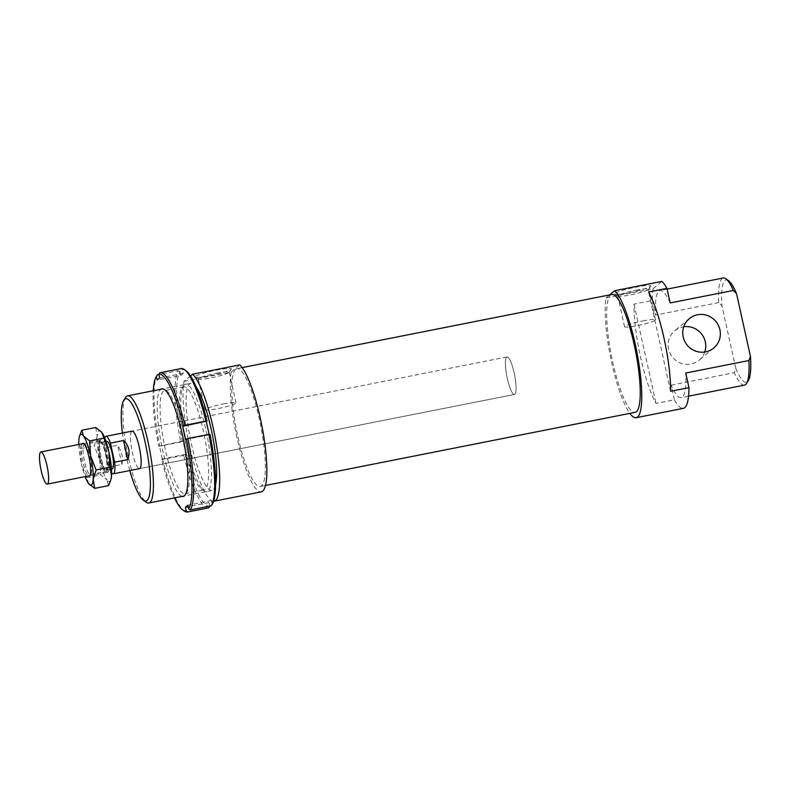 <?xml version="1.0" encoding="UTF-8"?>
<svg xmlns="http://www.w3.org/2000/svg" width="790" height="790" viewBox="0 0 790 790"><rect width="100%" height="100%" fill="white"/><g stroke="black" fill="none" stroke-linecap="round" stroke-linejoin="round"><path stroke-width="0.59" stroke-dasharray="3.95 2.96" d="M99.53 440.474A16.383 3.357 -101.2 0 0 99.945 457.914A16.383 3.357 -101.2 0 0 106.235 472.44A16.383 3.357 -101.2 0 0 106.581 472.272A16.383 3.357 -101.2 0 0 106.166 454.833A16.383 3.357 -101.2 0 0 99.876 440.297A16.383 3.357 -101.2 0 0 99.53 440.474M106.907 441.413A13.924 2.854 -101.2 0 0 106.611 441.561A13.924 2.854 -101.2 0 0 106.966 456.383A13.924 2.854 -101.2 0 0 112.308 468.737M100.063 442.854A13.924 2.854 -101.2 0 0 100.409 457.687A13.924 2.854 -101.2 0 0 105.761 470.03A13.924 2.854 -101.2 0 0 106.048 469.882A13.924 2.854 -101.2 0 0 105.702 455.06A13.924 2.854 -101.2 0 0 100.35 442.706A13.924 2.854 -101.2 0 0 100.063 442.854M506.617 357.159A19.108 3.911 -101.2 0 0 507.101 377.511A19.108 3.911 -101.2 0 0 514.438 394.457A19.108 3.911 -101.2 0 0 514.843 394.259A19.108 3.911 -101.2 0 0 514.359 373.907A19.108 3.911 -101.2 0 0 507.022 356.962A19.108 3.911 -101.2 0 0 506.617 357.159A19.108 3.911 -101.2 0 0 507.101 377.511A19.108 3.911 -101.2 0 0 514.438 394.457A19.108 3.911 -101.2 0 0 514.843 394.259A19.108 3.911 -101.2 0 0 514.359 373.907A19.108 3.911 -101.2 0 0 507.022 356.962A19.108 3.911 -101.2 0 0 506.617 357.159M108.813 467.058L121.917 464.461C123.329 457.943 121.917 451.574 117.68 445.353L104.576 447.95L108.813 467.058A19.108 3.911 -101.2 0 0 111.607 472.746M104.734 437.976A19.108 3.911 -101.2 0 0 104.576 447.95M121.917 464.461L117.68 445.353M163.451 391.168A52.565 10.764 -101.2 0 0 164.784 447.13A52.565 10.764 -101.2 0 0 184.959 493.74A52.565 10.764 -101.2 0 0 186.065 493.197A52.565 10.764 -101.2 0 0 186.944 492.17A52.565 10.764 -101.2 0 0 185.314 440.089A52.565 10.764 -101.2 0 0 166.996 391.327A52.565 10.764 -101.2 0 0 164.557 390.625A52.565 10.764 -101.2 0 0 163.451 391.168M205.203 489.405A52.565 10.764 78.8 0 1 204.097 489.958A52.565 10.764 78.8 0 1 201.667 489.257A52.565 10.764 78.8 0 1 183.339 440.484A52.565 10.764 78.8 0 1 181.71 388.413A52.565 10.764 78.8 0 1 182.589 387.386A52.565 10.764 78.8 0 1 183.695 386.833A52.565 10.764 78.8 0 1 203.879 433.453A52.565 10.764 78.8 0 1 205.203 489.405M182.026 496.416A54.885 11.238 78.8 0 1 161.565 445.106A54.885 11.238 78.8 0 1 160.726 389.361A54.885 11.238 78.8 0 1 160.834 389.272M184.317 384.691A54.885 11.238 -101.2 0 0 183.399 385.767A54.885 11.238 -101.2 0 0 185.097 440.139A54.885 11.238 -101.2 0 0 204.235 491.054A54.885 11.238 -101.2 0 0 207.938 491.222A54.885 11.238 -101.2 0 0 205.904 429.819A54.885 11.238 -101.2 0 0 184.317 384.691M178.392 370.648L180.002 371.715A69.629 14.26 -101.2 0 0 182.312 441.6L180.752 442.064A70.991 14.536 78.8 0 1 178.392 370.648L158.869 374.509M180.752 442.064L158.711 446.271A69.629 14.26 78.8 0 1 153.25 390.774M157.348 374.914A70.991 14.536 -101.2 0 0 159.778 446.212M208.59 507.851A70.991 14.536 78.8 0 1 183.695 455.317L185.917 454.29L182.984 441.037L182.312 441.6M182.984 441.037L158.711 446.271M185.245 454.852A69.629 14.26 -101.2 0 0 209.814 506.212M183.695 455.317L162.72 459.464A70.991 14.536 -101.2 0 0 184.327 511.051M212.253 504.198L211.444 500.544L209.004 502.568L209.785 506.074M209.004 502.568L188.168 506.686M209.153 434.352L209.271 434.865L209.942 434.312M209.271 434.865L185.67 439.536M180.002 371.715L180.811 375.369L157.21 380.039M174.452 497.907A69.629 14.26 78.8 0 1 161.654 459.513L162.325 458.96L159.383 445.708M161.654 459.513L162.72 459.464M185.917 454.29L162.325 458.96M180.811 375.369L183.24 373.344L182.431 369.7L180.831 368.624L159.857 372.771M183.24 373.344L159.649 378.015M185.838 370.589A69.629 14.26 -101.2 0 0 182.431 369.7M211.444 500.544L187.842 505.215M88.826 483.845L81.39 463.582A25.942 5.313 -101.2 0 0 85.152 476.617M78.793 444.474A25.942 5.313 -101.2 0 0 81.39 463.582L80.392 448.611L78.872 439.862L79.711 435.468M95.699 427.479L97.219 436.228A25.942 5.313 78.8 0 1 98.78 430.935A25.942 5.313 78.8 0 1 101.555 432.012M110.946 479.451A25.942 5.313 78.8 0 1 109.948 481.288A25.942 5.313 78.8 0 1 106.887 479.836L108.585 485.623M107.963 472.341A16.728 3.427 -101.2 0 0 107.341 453.638A16.728 3.427 -101.2 0 0 100.765 439.882A16.728 3.427 -101.2 0 0 100.567 440.099A16.728 3.427 -101.2 0 0 101.002 456.778A16.728 3.427 -101.2 0 0 106.946 472.361A16.728 3.427 -101.2 0 0 107.963 472.341M99.55 441.501A15.356 3.15 78.8 0 1 99.876 441.343A15.356 3.15 78.8 0 1 105.771 454.961A15.356 3.15 78.8 0 1 106.166 471.314A15.356 3.15 78.8 0 1 105.84 471.472A15.356 3.15 78.8 0 1 105.228 471.334A15.356 3.15 78.8 0 1 99.767 457.025A15.356 3.15 78.8 0 1 99.362 441.709A15.356 3.15 78.8 0 1 99.55 441.501M84.017 444.572A15.356 3.15 78.8 0 1 84.342 444.415A15.356 3.15 78.8 0 1 85.053 444.622A15.356 3.15 78.8 0 1 90.406 458.872A15.356 3.15 78.8 0 1 90.89 474.089A15.356 3.15 78.8 0 1 90.633 474.385A15.356 3.15 78.8 0 1 90.307 474.553A15.356 3.15 78.8 0 1 84.412 460.925A15.356 3.15 78.8 0 1 84.017 444.572M82.16 443.802A16.728 3.427 -101.2 0 0 82.654 460.412A16.728 3.427 -101.2 0 0 88.52 475.945M97.219 436.228L94.296 445.856L99.747 459.958A25.942 5.313 78.8 0 1 97.219 436.228M99.747 459.958L100.745 474.928L106.887 479.836A25.942 5.313 78.8 0 1 99.747 459.958M86.841 477.683L100.745 474.928M80.392 448.611L94.296 445.856M190.508 375.961L183.952 381.412A65.531 13.42 -101.2 0 0 191.387 453.875A65.531 13.42 -101.2 0 0 213.586 501.255M183.952 381.412L231.144 372.08A65.531 13.42 -101.2 0 0 238.866 445.688A65.531 13.42 -101.2 0 0 261.283 491.864M611.806 294.473A60.07 12.304 -101.2 0 0 610.532 295.104A60.07 12.304 -101.2 0 0 612.062 359.055A60.07 12.304 -101.2 0 0 635.12 412.331M235.637 369.286A60.07 12.304 -101.2 0 0 237.158 433.236A60.07 12.304 -101.2 0 0 260.216 486.512A60.07 12.304 -101.2 0 0 261.48 485.88A60.07 12.304 -101.2 0 0 259.959 421.929A60.07 12.304 -101.2 0 0 236.901 368.654A60.07 12.304 -101.2 0 0 235.637 369.286M704.759 352.034A19.108 18.595 -129.8 0 1 699.17 360.161A19.108 18.595 -129.8 0 1 691.062 364.012A19.108 18.595 -129.8 0 1 670.127 353.466A19.108 18.595 -129.8 0 1 674.729 330.773A19.108 18.595 -129.8 0 1 682.837 326.912A19.108 18.595 -129.8 0 1 683.735 326.764M609.643 294.907L606.049 297.899A65.531 13.42 -101.2 0 0 610.808 358.532A65.531 13.42 -101.2 0 0 629.857 413.368M606.049 297.899L653.231 288.557A65.531 13.42 -101.2 0 0 652.352 300.486L633.995 304.12A65.531 13.42 -101.2 0 0 656.006 403.413L674.364 399.779A65.531 13.42 -101.2 0 0 683.37 408.351M636.049 290.207A15.839 1.718 -12.5 0 1 648.689 289.12A15.839 1.718 -12.5 0 1 648.639 289.328A15.839 1.718 -12.5 0 1 630.41 294.897A15.839 1.718 -12.5 0 1 617.908 296.141A15.839 1.718 -12.5 0 1 617.77 295.974A15.839 1.718 -12.5 0 1 636.049 290.207M642.872 320.938A15.839 1.718 -12.5 0 1 655.512 319.861A15.839 1.718 -12.5 0 1 637.224 325.638A15.839 1.718 -12.5 0 1 624.584 326.714A15.839 1.718 -12.5 0 1 642.872 320.938M629.334 292.656A18.565 2.014 167.5 0 0 650.713 286.118A18.565 2.014 167.5 0 0 635.95 287.145A18.565 2.014 167.5 0 0 614.669 294.107A18.565 2.014 167.5 0 0 629.334 292.656M216.578 373.196A15.839 1.718 -12.5 0 1 229.219 372.12A15.839 1.718 -12.5 0 1 229.169 372.317A15.839 1.718 -12.5 0 1 210.94 377.897A15.839 1.718 -12.5 0 1 198.428 379.141A15.839 1.718 -12.5 0 1 198.3 378.973A15.839 1.718 -12.5 0 1 216.578 373.196M223.402 403.937A15.839 1.718 -12.5 0 1 236.032 402.861A15.839 1.718 -12.5 0 1 217.754 408.637A15.839 1.718 -12.5 0 1 205.114 409.714A15.839 1.718 -12.5 0 1 223.402 403.937M209.864 375.645A18.565 2.014 167.5 0 0 231.243 369.118A18.565 2.014 167.5 0 0 216.48 370.145A18.565 2.014 167.5 0 0 195.199 377.107A18.565 2.014 167.5 0 0 209.864 375.645M196.285 387.288A54.609 11.188 -101.2 0 0 190.765 383.348A54.609 11.188 -101.2 0 0 189.62 383.92A54.609 11.188 -101.2 0 0 191.002 442.054A54.609 11.188 -101.2 0 0 211.967 490.491A54.609 11.188 -101.2 0 0 213.122 489.919A54.609 11.188 -101.2 0 0 215.571 484.744M125.521 397.488A54.609 11.188 -101.2 0 0 127.21 451.594A54.609 11.188 -101.2 0 0 146.259 502.262M674.364 399.779L671.125 385.194A54.609 11.188 -101.2 0 0 681.247 397.637A54.609 11.188 -101.2 0 0 682.402 397.064A54.609 11.188 -101.2 0 0 685.72 373.048M671.125 385.194L734.305 372.692L735.846 368.496L721.951 305.829L718.762 302.58A54.609 11.188 78.8 0 1 722.08 278.564A54.609 11.188 78.8 0 1 723.235 277.991M744.437 385.135A54.609 11.188 78.8 0 1 734.305 372.692M735.846 368.496A52.15 10.685 -101.2 0 0 747.419 381.708A52.15 10.685 -101.2 0 0 748.288 380.691M718.762 302.58L655.582 315.082L652.352 300.486M670.177 302.945A54.609 11.188 -101.2 0 0 660.055 290.493A54.609 11.188 -101.2 0 0 658.899 291.066A54.609 11.188 -101.2 0 0 655.582 315.082M728.489 280.638A52.15 10.685 -101.2 0 0 724.973 280.48A52.15 10.685 -101.2 0 0 721.951 305.829M633.995 304.12L656.006 403.413M670.601 391.277L648.59 291.984M129.787 470.563A52.15 10.685 78.8 0 1 122.371 433.068M131.713 431.34A19.108 3.911 -101.2 0 0 132.197 451.683A19.108 3.911 -101.2 0 0 139.534 468.638L514.438 394.457L139.534 468.638M231.144 372.08L239.775 364.901M653.231 288.557L661.862 281.378M106.235 472.44L89.793 475.699M111.469 468.904L105.761 470.03M507.022 356.962L132.118 431.133L507.022 356.962M106.058 441.58L100.35 442.706M99.876 440.297L83.513 443.536M184.959 493.74L204.097 489.958M183.399 385.767L181.71 388.413M204.235 491.054L201.667 489.257M186.944 492.17L185.255 494.817M166.996 391.327L164.419 389.519M183.695 386.833L164.557 390.625M99.876 441.343L84.342 444.415M85.053 444.622L83.543 443.565M90.89 474.089L89.892 475.649M90.307 474.553L105.84 471.472M105.228 471.334L106.946 472.361M99.362 441.709L100.567 440.099M265.479 485.465L260.216 486.512M713.765 348.025L699.17 360.161M648.689 289.12L655.512 319.861M650.713 286.118L648.639 289.328M229.219 372.12L236.032 402.861M231.243 369.118L229.169 372.327M211.967 490.491L184.228 495.972M688.524 396.195L681.247 397.637M667.106 289.101L660.055 290.493M190.765 383.348L163.026 388.838M198.428 379.141L195.199 377.107M205.114 409.714L198.3 378.973M617.908 296.141L614.669 294.107M624.584 326.714L617.77 295.974M689.324 318.637L674.729 330.773M242.165 367.617L236.901 368.654"/><path stroke-width="1.19" d="M40.537 452.147A16.383 3.357 -101.2 0 0 40.962 469.586A16.383 3.357 -101.2 0 0 47.242 484.112A16.383 3.357 -101.2 0 0 47.588 483.944A16.383 3.357 -101.2 0 0 47.173 466.505A16.383 3.357 -101.2 0 0 40.883 451.969A16.383 3.357 -101.2 0 0 40.537 452.147M111.469 468.904L112.308 468.737A13.924 2.854 -101.2 0 0 112.605 468.589A13.924 2.854 -101.2 0 0 112.249 453.766A13.924 2.854 -101.2 0 0 106.907 441.413L106.058 441.58M111.607 472.746A19.108 3.911 -101.2 0 0 113.316 473.822A19.108 3.911 -101.2 0 0 113.721 473.625A19.108 3.911 -101.2 0 0 114.649 462.199L110.412 443.091L123.517 440.494C129.047 445.649 130.459 452.018 127.753 459.612L114.649 462.199M110.412 443.091A19.108 3.911 -101.2 0 0 105.9 436.327A19.108 3.911 -101.2 0 0 105.495 436.524A19.108 3.911 -101.2 0 0 104.734 437.976M123.517 440.494L127.753 459.612M160.834 389.272A54.885 11.238 78.8 0 1 164.419 389.519A54.885 11.238 78.8 0 1 183.556 440.445A54.885 11.238 78.8 0 1 185.255 494.817A54.885 11.238 78.8 0 1 184.337 495.893A54.885 11.238 78.8 0 1 182.026 496.416M158.869 374.509L157.417 374.796A70.991 14.536 -101.2 0 0 157.378 374.855A70.991 14.536 -101.2 0 0 157.348 374.914M209.785 506.074L208.797 507.802A70.991 14.536 78.8 0 1 208.59 507.851L187.615 512.009A70.991 14.536 -101.2 0 0 187.832 511.96L186.223 510.883A69.629 14.26 78.8 0 1 182.816 509.994A69.629 14.26 78.8 0 1 174.452 497.907M208.797 507.802L187.832 511.96M182.816 509.994L184.327 511.051A70.991 14.536 -101.2 0 0 187.615 512.009M188.168 506.686L185.413 507.239L186.223 510.883M211.236 505.788L212.253 504.198A69.629 14.26 -101.2 0 0 212.263 504.168A69.629 14.26 -101.2 0 0 209.942 434.312L208.876 434.372A70.991 14.536 78.8 0 1 211.276 505.728A70.991 14.536 78.8 0 1 211.236 505.788L190.262 509.935A70.991 14.536 -101.2 0 0 187.901 438.519L186.341 438.983A69.629 14.26 78.8 0 1 188.652 508.859L187.842 505.215L185.413 507.239M208.876 434.372L187.901 438.519M153.25 390.774A69.629 14.26 78.8 0 1 156.39 376.415A69.629 14.26 78.8 0 1 156.4 376.386L157.21 380.039L159.649 378.015L158.839 374.361A69.629 14.26 78.8 0 1 183.408 425.731L182.737 426.284L185.67 439.536L186.341 438.983M156.4 376.386L157.417 374.796M188.652 508.859L190.262 509.935M183.408 425.731L184.959 425.267A70.991 14.536 -101.2 0 0 160.064 372.722A70.991 14.536 -101.2 0 0 159.857 372.771L158.839 374.361M160.064 372.722L181.038 368.575A70.991 14.536 78.8 0 1 184.327 369.522A70.991 14.536 78.8 0 1 205.933 421.119L184.959 425.267M205.933 421.119L207 421.06A69.629 14.26 -101.2 0 0 185.838 370.589L184.327 369.522M207 421.06L182.737 426.284M206.328 421.623L209.153 434.352M79.434 436.396L81.795 430.234L83.493 436.021L89.635 440.929L90.633 455.899L96.084 469.991L93.161 479.619L94.681 488.368L88.539 483.47A25.942 5.313 -101.2 0 0 88.816 483.836A25.942 5.313 -101.2 0 0 91.591 484.922A25.942 5.313 -101.2 0 0 93.161 479.619A25.942 5.313 -101.2 0 0 90.633 455.899A25.942 5.313 -101.2 0 0 83.493 436.021A25.942 5.313 -101.2 0 0 80.432 434.569A25.942 5.313 -101.2 0 0 79.434 436.396A25.942 5.313 -101.2 0 0 78.872 439.862A25.942 5.313 -101.2 0 0 78.793 444.474M88.52 475.945A16.728 3.427 -101.2 0 0 89.616 475.975A16.728 3.427 -101.2 0 0 89.892 475.649A16.728 3.427 -101.2 0 0 89.379 459.079A16.728 3.427 -101.2 0 0 83.543 443.565A16.728 3.427 -101.2 0 0 82.417 443.516A16.728 3.427 -101.2 0 0 82.16 443.802M85.152 476.617A25.942 5.313 -101.2 0 0 88.539 483.47M111.509 475.995A25.942 5.313 78.8 0 1 110.946 479.451L111.509 475.995L109.988 467.246L108.99 452.265A25.942 5.313 78.8 0 1 111.509 475.995M94.681 488.368L108.585 485.623L110.669 480.389M108.99 452.265L101.841 432.387A25.942 5.313 78.8 0 1 108.99 452.265M101.841 432.387L101.564 432.021A25.942 5.313 78.8 0 1 101.564 432.021A25.942 5.313 78.8 0 1 101.841 432.387L95.699 427.479L81.795 430.234M89.635 440.929L103.539 438.174M96.084 469.991L109.988 467.246M213.586 501.255A65.531 13.42 -101.2 0 0 214.09 501.206A65.531 13.42 -101.2 0 0 215.472 500.514A65.531 13.42 -101.2 0 0 215.492 439.349A65.531 13.42 -101.2 0 0 192.582 374.233L190.508 375.961M214.09 501.206L261.283 491.864A65.531 13.42 -101.2 0 0 262.655 491.183A65.531 13.42 -101.2 0 0 262.675 430.017A65.531 13.42 -101.2 0 0 239.775 364.901L192.582 374.233M265.479 485.465L635.12 412.331A60.07 12.304 -101.2 0 0 636.385 411.699A60.07 12.304 -101.2 0 0 634.864 347.748A60.07 12.304 -101.2 0 0 611.806 294.473L242.165 367.617M113.316 473.822L139.534 468.638A19.108 3.911 -101.2 0 0 139.939 468.44A19.108 3.911 -101.2 0 0 139.455 448.088A19.108 3.911 -101.2 0 0 132.118 431.133A19.108 3.911 -101.2 0 0 131.713 431.34M705.658 351.876A19.108 18.595 50.2 0 0 713.765 348.025A19.108 18.595 50.2 0 0 718.367 325.332A19.108 18.595 50.2 0 0 697.432 314.776A19.108 18.595 50.2 0 0 689.324 318.637A19.108 18.595 50.2 0 0 684.723 341.32A19.108 18.595 50.2 0 0 705.658 351.876M683.735 326.764A19.108 18.595 -129.8 0 1 704.759 352.034M629.857 413.368A65.531 13.42 -101.2 0 0 636.177 417.683A65.531 13.42 -101.2 0 0 637.56 417.001A65.531 13.42 -101.2 0 0 637.579 355.836A65.531 13.42 -101.2 0 0 614.679 290.72L609.643 294.907M636.177 417.683L683.37 408.351A65.531 13.42 -101.2 0 0 684.752 407.66A65.531 13.42 -101.2 0 0 688.959 387.643L670.601 391.277A65.531 13.42 -101.2 0 0 648.59 291.984L666.938 288.35L670.177 302.945L733.357 290.444L736.547 293.692A52.15 10.685 -101.2 0 0 728.489 280.638L725.763 278.722A54.609 11.188 78.8 0 1 733.357 290.444M143.533 500.347L146.259 502.262A54.609 11.188 -101.2 0 0 148.787 502.993A54.609 11.188 -101.2 0 0 149.932 502.42A54.609 11.188 -101.2 0 0 148.55 444.276A54.609 11.188 -101.2 0 0 127.585 395.849A54.609 11.188 -101.2 0 0 126.439 396.422A54.609 11.188 -101.2 0 0 125.521 397.488L123.734 400.293A52.15 10.685 78.8 0 1 124.603 399.276A52.15 10.685 78.8 0 1 145.113 442.163A52.15 10.685 78.8 0 1 147.049 500.505A52.15 10.685 78.8 0 1 143.533 500.347A52.15 10.685 78.8 0 1 129.787 470.563M746.491 383.496L748.288 380.691A52.15 10.685 -101.2 0 0 750.441 356.359L748.9 360.546A54.609 11.188 78.8 0 1 746.491 383.496A54.609 11.188 78.8 0 1 745.582 384.562A54.609 11.188 78.8 0 1 744.437 385.135L688.524 396.195M667.106 289.101L723.235 277.991A54.609 11.188 78.8 0 1 725.763 278.722M748.9 360.546L685.72 373.048L688.959 387.643M736.547 293.692L750.441 356.359M122.371 433.068A52.15 10.685 78.8 0 1 123.734 400.293M215.571 484.744A54.609 11.188 -101.2 0 0 212.342 434.747A54.609 11.188 -101.2 0 0 196.285 387.288M666.938 288.35A65.531 13.42 -101.2 0 0 661.862 281.378L614.679 290.72M89.793 475.699L47.242 484.112M132.118 431.133L105.9 436.327M83.513 443.536L40.883 451.969M212.263 504.168L211.276 505.728M156.39 376.415L157.378 374.855M184.228 495.972L148.787 502.993M163.026 388.838L127.585 395.849"/></g></svg>
